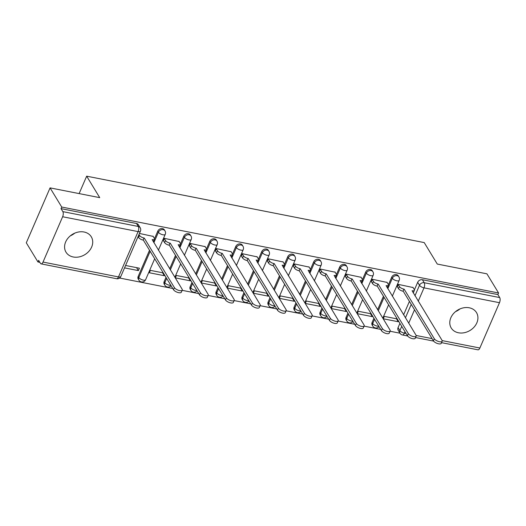 <?xml version="1.0" encoding="UTF-8"?>
<svg xmlns="http://www.w3.org/2000/svg" width="526" height="526" viewBox="0 0 526 526"><rect width="100%" height="100%" fill="white"/><g stroke="black" fill="none" stroke-linecap="round" stroke-linejoin="round"><path stroke-width="0.79" d="M164.355 229.836A3.794 3.051 148.7 0 0 162.495 228.6A3.794 3.051 148.7 0 0 157.78 231.151L158.425 232.209A3.794 3.051 -31.3 0 1 163.139 229.658A3.794 3.051 -31.3 0 1 165 230.894L164.355 229.836M190.346 234.944A3.794 3.051 148.7 0 0 188.486 233.715A3.794 3.051 148.7 0 0 183.771 236.266L184.416 237.325A3.794 3.051 -31.3 0 1 189.13 234.774A3.794 3.051 -31.3 0 1 190.991 236.003L190.346 234.944M216.337 240.06A3.794 3.051 148.7 0 0 214.476 238.83A3.794 3.051 148.7 0 0 209.762 241.375L210.407 242.433A3.794 3.051 -31.3 0 1 215.121 239.889A3.794 3.051 -31.3 0 1 216.982 241.118L216.337 240.06M242.328 245.175A3.794 3.051 148.7 0 0 240.467 243.946A3.794 3.051 148.7 0 0 235.753 246.49L236.398 247.549A3.794 3.051 -31.3 0 1 241.112 245.004A3.794 3.051 -31.3 0 1 242.973 246.234L242.328 245.175M268.319 250.291A3.794 3.051 148.7 0 0 266.465 249.054A3.794 3.051 148.7 0 0 261.744 251.606L262.389 252.664A3.794 3.051 -31.3 0 1 267.109 250.113A3.794 3.051 -31.3 0 1 268.964 251.349L268.319 250.291M294.31 255.399A3.794 3.051 148.7 0 0 292.456 254.17A3.794 3.051 148.7 0 0 287.735 256.721L288.38 257.779A3.794 3.051 -31.3 0 1 293.1 255.228A3.794 3.051 -31.3 0 1 294.954 256.458L294.31 255.399M320.301 260.515A3.794 3.051 148.7 0 0 318.447 259.285A3.794 3.051 148.7 0 0 313.726 261.83L314.37 262.888A3.794 3.051 -31.3 0 1 319.091 260.344A3.794 3.051 -31.3 0 1 320.945 261.573L320.301 260.515M346.292 265.63A3.794 3.051 148.7 0 0 344.438 264.4A3.794 3.051 148.7 0 0 339.717 266.945L340.361 268.004A3.794 3.051 -31.3 0 1 345.082 265.459A3.794 3.051 -31.3 0 1 346.936 266.689L346.292 265.63M372.283 270.745A3.794 3.051 148.7 0 0 370.429 269.509A3.794 3.051 148.7 0 0 365.708 272.06L366.352 273.119A3.794 3.051 -31.3 0 1 371.073 270.568A3.794 3.051 -31.3 0 1 372.927 271.804L372.283 270.745M398.274 275.854A3.794 3.051 148.7 0 0 396.42 274.625A3.794 3.051 148.7 0 0 391.699 277.176L392.343 278.234A3.794 3.051 -31.3 0 1 397.064 275.683A3.794 3.051 -31.3 0 1 398.918 276.913L398.274 275.854M458.448 332.774A14.8 11.907 148.7 0 0 474.104 327.087A14.8 11.907 148.7 0 0 476.497 312.595A14.8 11.907 148.7 0 0 469.258 307.789A14.8 11.907 148.7 0 0 453.603 313.483A14.8 11.907 148.7 0 0 451.209 327.974A14.8 11.907 148.7 0 0 458.448 332.774M455.542 311.622A14.8 11.907 148.7 0 0 459.987 308.92M73.246 256.984A14.8 11.907 148.7 0 0 88.901 251.296A14.8 11.907 148.7 0 0 91.294 236.805A14.8 11.907 148.7 0 0 84.055 232.005A14.8 11.907 148.7 0 0 68.4 237.693A14.8 11.907 148.7 0 0 66.006 252.184A14.8 11.907 148.7 0 0 73.246 256.984M70.333 235.832A14.8 11.907 148.7 0 0 74.784 233.13M50.069 187.881L99.723 197.644L86.665 176.177L424.219 242.591L437.277 264.059L486.925 273.829L498.576 292.989L61.726 207.04L50.069 187.881L26.3 242.808L37.951 261.968L39.844 262.342M119.599 278.03L172.778 288.498M182.154 290.339L198.769 293.607M208.145 295.454L224.76 298.722M234.136 300.57L250.751 303.837M260.127 305.678L276.742 308.953M286.118 310.794L302.733 314.061M312.109 315.909L328.724 319.177M338.1 321.024L354.715 324.292M364.091 326.133L380.706 329.407M390.082 331.248L399.97 333.195M37.951 261.968L38.648 260.37L40.463 263.348A3.794 1.69 -78.9 0 0 41.113 263.874A3.794 1.69 -78.9 0 0 43.02 262.073L62.633 216.751A3.794 1.69 -78.9 0 0 62.844 211.623L138.318 226.476A3.794 3.051 -31.3 0 1 140.179 227.705L138.364 224.72A3.794 3.051 -31.3 0 0 136.504 223.491L138.318 226.476A3.794 1.69 -78.9 0 1 138.108 231.604L62.633 216.751M61.726 207.04L61.029 208.638L62.844 211.623M398.077 327.606L399.892 330.591A3.794 3.051 -31.3 0 0 399.984 333.221L398.169 330.236A3.794 3.051 -31.3 0 1 398.077 327.606L399.918 323.365M403.62 314.804L409.425 301.385M414.416 289.852L417.69 282.284L419.505 285.27A3.794 3.051 -31.3 0 1 424.226 282.725L499.7 297.571A3.794 1.69 101.1 0 1 499.483 302.7L479.87 348.021A3.794 1.69 101.1 0 1 477.97 349.823L441.557 342.656M499.7 297.571L497.885 294.586L498.576 292.989M413.068 287.538L398.175 284.356L397.406 286.808M397.209 318.92L384.315 316.382L383.276 318.789L398.267 321.734L396.466 318.776M371.218 313.812L358.324 311.274L357.285 313.674L372.276 316.626L370.475 313.66M372.276 316.626L372.553 315.995M387.077 282.423L372.184 279.24L371.415 281.699M345.227 308.696L332.333 306.158L331.295 308.558L346.286 311.51L344.484 308.552M346.286 311.51L346.562 310.879M361.086 277.307L346.193 274.125L345.424 276.584M319.236 303.581L306.342 301.043L305.304 303.449L320.295 306.395L318.493 303.436M320.295 306.395L320.564 305.77M335.095 272.192L320.202 269.016L319.433 271.469M293.245 298.466L280.351 295.928L279.306 298.334L294.304 301.28L292.502 298.321M294.304 301.28L294.573 300.655M309.104 267.083L294.212 263.901L293.442 266.353M267.254 293.357L254.36 290.819L253.315 293.219L268.313 296.171L266.511 293.206M268.313 296.171L268.582 295.54M283.113 261.968L268.221 258.785L267.451 261.244M241.263 288.241L228.363 285.703L227.324 288.103L242.322 291.056L240.52 288.097M242.322 291.056L242.591 290.424M257.122 256.852L242.23 253.67L241.46 256.129M215.272 283.126L202.372 280.588L201.333 282.995L216.331 285.94L214.529 282.981M216.331 285.94L216.6 285.316M231.131 251.737L216.232 248.561L215.469 251.014M189.281 278.011L176.381 275.473L175.342 277.879L190.34 280.825L188.538 277.866M190.34 280.825L190.609 280.2M205.14 246.628L190.241 243.446L189.478 245.898M163.29 272.902L150.39 270.364L149.351 272.764L164.349 275.716L162.547 272.751M164.349 275.716L164.618 275.085M179.149 241.513L164.25 238.331L163.487 240.79M124.537 267.879L138.358 270.601L136.556 267.642M138.358 270.601L139.397 268.201L125.576 265.479M153.158 236.398L139.436 233.452M138.167 276.472L138.811 277.531A3.794 3.051 -31.3 0 0 138.903 280.161L138.259 279.102A3.794 3.051 148.7 0 1 138.167 276.472L149.516 250.251M154.506 238.719L157.78 231.151M164.158 281.588L164.802 282.646A3.794 3.051 -31.3 0 0 164.894 285.27L164.25 284.211A3.794 3.051 148.7 0 1 164.158 281.588L165.992 277.347M169.701 268.779L175.506 255.366M180.497 243.834L183.771 236.266M190.149 286.696L190.793 287.761A3.794 3.051 -31.3 0 0 190.885 290.385L190.241 289.326A3.794 3.051 148.7 0 1 190.149 286.696L191.983 282.455M195.692 273.895L201.497 260.475M206.488 248.943L209.762 241.375M216.14 291.812L216.784 292.87A3.794 3.051 -31.3 0 0 216.876 295.5L216.232 294.442A3.794 3.051 148.7 0 1 216.14 291.812L217.974 287.571M221.683 279.01L227.488 265.591M232.479 254.058L235.753 246.49M242.131 296.927L242.775 297.986A3.794 3.051 -31.3 0 0 242.867 300.616L242.223 299.557A3.794 3.051 148.7 0 1 242.131 296.927L243.965 292.686M247.674 284.119L253.479 270.706M258.47 259.173L261.744 251.606M268.122 302.042L268.766 303.101A3.794 3.051 -31.3 0 0 268.858 305.724L268.214 304.666A3.794 3.051 148.7 0 1 268.122 302.042L269.956 297.801M273.665 289.234L279.47 275.821M284.461 264.289L287.735 256.721M294.113 307.151L294.757 308.216A3.794 3.051 -31.3 0 0 294.849 310.84L294.205 309.781A3.794 3.051 148.7 0 1 294.113 307.151L295.947 302.91M299.656 294.35L305.461 280.93M310.452 269.397L313.726 261.83M320.104 312.266L320.748 313.325A3.794 3.051 -31.3 0 0 320.84 315.955L320.196 314.896A3.794 3.051 148.7 0 1 320.104 312.266L321.938 308.026M325.647 299.465L331.452 286.045M336.443 274.513L339.717 266.945M346.095 317.382L346.739 318.44A3.794 3.051 -31.3 0 0 346.831 321.07L346.187 320.012A3.794 3.051 148.7 0 1 346.095 317.382L347.929 313.141M351.638 304.574L357.443 291.161M362.434 279.628L365.708 272.06M372.086 322.497L372.73 323.556A3.794 3.051 -31.3 0 0 372.822 326.179L372.178 325.121A3.794 3.051 148.7 0 1 372.086 322.497L373.92 318.256M377.629 309.689L383.434 296.276M388.425 284.744L391.699 277.176M79.124 193.594L86.665 176.177M398.267 321.734L398.544 321.11M61.029 208.638L136.504 223.491M497.885 294.586L422.411 279.74A3.794 3.051 148.7 0 0 417.69 282.284M398.136 284.448L399.418 286.552A3.794 1.486 23.4 0 0 403.922 289.136L403.021 291.213A3.794 1.486 -156.6 0 1 398.517 288.636L397.235 286.525M404.172 289.182L434.325 338.764A4.366 1.71 23.4 0 0 438.506 341.473A4.366 1.71 23.4 0 0 442.162 341.249A4.366 1.71 23.4 0 0 441.991 340.269L412.088 290.74A3.794 1.486 23.4 0 0 414.396 290.319L413.495 292.403A3.794 1.486 -156.6 0 1 413.101 292.772M442.162 341.249L441.261 343.333A4.366 1.71 -156.6 0 1 437.606 343.557A4.366 1.71 -156.6 0 1 433.424 340.848L403.271 291.266M414.396 290.319A3.794 1.486 23.4 0 0 414.245 289.471L412.897 287.249M372.145 279.332L373.427 281.443A3.794 1.486 23.4 0 0 377.931 284.02L377.03 286.105A3.794 1.486 -156.6 0 1 372.526 283.521L371.244 281.41M378.181 284.073L408.334 333.648A4.366 1.71 23.4 0 0 412.515 336.357A4.366 1.71 23.4 0 0 416.171 336.14A4.366 1.71 23.4 0 0 416 335.161L386.097 285.625A3.794 1.486 23.4 0 0 388.405 285.21L387.504 287.288A3.794 1.486 -156.6 0 1 387.11 287.656M416.171 336.14L415.27 338.218A4.366 1.71 -156.6 0 1 411.615 338.442A4.366 1.71 -156.6 0 1 407.433 335.733L377.28 286.151M388.405 285.21A3.794 1.486 23.4 0 0 388.254 284.356L386.906 282.14M346.154 274.217L347.436 276.328A3.794 1.486 23.4 0 0 351.94 278.905L351.039 280.989A3.794 1.486 -156.6 0 1 346.535 278.405L345.253 276.301M352.19 278.958L382.343 328.54A4.366 1.71 23.4 0 0 386.525 331.248A4.366 1.71 23.4 0 0 390.18 331.025A4.366 1.71 23.4 0 0 390.009 330.045L360.1 280.516A3.794 1.486 23.4 0 0 362.414 280.095L361.513 282.179A3.794 1.486 -156.6 0 1 361.119 282.547M390.18 331.025L389.279 333.103A4.366 1.71 -156.6 0 1 385.624 333.326A4.366 1.71 -156.6 0 1 381.442 330.617L351.289 281.035M362.414 280.095A3.794 1.486 23.4 0 0 362.263 279.24L360.915 277.024M320.163 269.102L321.445 271.212A3.794 1.486 23.4 0 0 325.949 273.796L325.048 275.874A3.794 1.486 -156.6 0 1 320.544 273.296L319.262 271.186M326.199 273.842L356.352 323.424A4.366 1.71 23.4 0 0 360.534 326.133A4.366 1.71 23.4 0 0 364.189 325.91A4.366 1.71 23.4 0 0 364.018 324.93L334.109 275.4A3.794 1.486 23.4 0 0 336.423 274.98L335.522 277.064A3.794 1.486 -156.6 0 1 335.128 277.432M364.189 325.91L363.288 327.994A4.366 1.71 -156.6 0 1 359.626 328.211A4.366 1.71 -156.6 0 1 355.451 325.502L325.298 275.926M336.423 274.98A3.794 1.486 23.4 0 0 336.272 274.131L334.924 271.909M294.172 263.993L295.454 266.097A3.794 1.486 23.4 0 0 299.958 268.681L299.057 270.758A3.794 1.486 -156.6 0 1 294.553 268.181L293.271 266.071M300.208 268.727L330.361 318.309A4.366 1.71 23.4 0 0 334.536 321.018A4.366 1.71 23.4 0 0 338.198 320.794A4.366 1.71 23.4 0 0 338.027 319.815L308.118 270.285A3.794 1.486 23.4 0 0 310.432 269.864L309.531 271.949A3.794 1.486 -156.6 0 1 309.137 272.317M338.198 320.794L337.298 322.879A4.366 1.71 -156.6 0 1 333.635 323.102A4.366 1.71 -156.6 0 1 329.46 320.393L299.307 270.811M310.432 269.864A3.794 1.486 23.4 0 0 310.281 269.016L308.933 266.794M268.181 258.877L269.463 260.988A3.794 1.486 23.4 0 0 273.967 263.565L273.066 265.65A3.794 1.486 -156.6 0 1 268.562 263.066L267.28 260.955M274.217 263.618L304.37 313.194A4.366 1.71 23.4 0 0 308.545 315.902A4.366 1.71 23.4 0 0 312.207 315.685A4.366 1.71 23.4 0 0 312.036 314.706L282.127 265.17A3.794 1.486 23.4 0 0 284.441 264.756L283.54 266.833A3.794 1.486 -156.6 0 1 283.146 267.201M312.207 315.685L311.307 317.763A4.366 1.71 -156.6 0 1 307.644 317.987A4.366 1.71 -156.6 0 1 303.469 315.278L273.316 265.696M284.441 264.756A3.794 1.486 23.4 0 0 284.29 263.901L282.942 261.685M242.19 253.762L243.472 255.873A3.794 1.486 23.4 0 0 247.976 258.45L247.075 260.534A3.794 1.486 -156.6 0 1 242.571 257.95L241.289 255.846M248.226 258.503L278.379 308.085A4.366 1.71 23.4 0 0 282.554 310.794A4.366 1.71 23.4 0 0 286.216 310.57A4.366 1.71 23.4 0 0 286.045 309.59L256.136 260.061A3.794 1.486 23.4 0 0 258.45 259.64L257.549 261.724A3.794 1.486 -156.6 0 1 257.155 262.093M286.216 310.57L285.316 312.648A4.366 1.71 -156.6 0 1 281.653 312.871A4.366 1.71 -156.6 0 1 277.478 310.162L247.325 260.58M258.45 259.64A3.794 1.486 23.4 0 0 258.299 258.785L256.951 256.57M216.199 248.647L217.481 250.757A3.794 1.486 23.4 0 0 221.985 253.341L221.084 255.419A3.794 1.486 -156.6 0 1 216.58 252.842L215.298 250.731M222.235 253.387L252.388 302.969A4.366 1.71 23.4 0 0 256.563 305.678A4.366 1.71 23.4 0 0 260.225 305.455A4.366 1.71 23.4 0 0 260.054 304.475L230.145 254.946A3.794 1.486 23.4 0 0 232.459 254.525L231.558 256.609A3.794 1.486 -156.6 0 1 231.164 256.977M260.225 305.455L259.325 307.539A4.366 1.71 -156.6 0 1 255.662 307.756A4.366 1.71 -156.6 0 1 251.487 305.047L221.334 255.472M232.459 254.525A3.794 1.486 23.4 0 0 232.308 253.677L230.96 251.454M190.208 243.538L191.49 245.642A3.794 1.486 23.4 0 0 195.988 248.226L195.087 250.304A3.794 1.486 -156.6 0 1 190.59 247.726L189.301 245.616M196.244 248.272L226.397 297.854A4.366 1.71 23.4 0 0 230.572 300.563A4.366 1.71 23.4 0 0 234.234 300.339A4.366 1.71 23.4 0 0 234.063 299.36L204.154 249.83A3.794 1.486 23.4 0 0 206.468 249.409L205.567 251.494A3.794 1.486 -156.6 0 1 205.173 251.862M234.234 300.339L233.334 302.424A4.366 1.71 -156.6 0 1 229.671 302.647A4.366 1.71 -156.6 0 1 225.496 299.938L195.337 250.356M206.468 249.409A3.794 1.486 23.4 0 0 206.317 248.561L204.969 246.339M164.211 238.423L165.499 240.533A3.794 1.486 23.4 0 0 169.997 243.111L169.096 245.195A3.794 1.486 -156.6 0 1 164.599 242.611L163.31 240.5M170.246 243.163L200.406 292.739A4.366 1.71 23.4 0 0 204.581 295.448A4.366 1.71 23.4 0 0 208.243 295.231A4.366 1.71 23.4 0 0 208.072 294.251L178.163 244.715A3.794 1.486 23.4 0 0 180.477 244.301L179.576 246.378A3.794 1.486 -156.6 0 1 179.182 246.747M208.243 295.231L207.343 297.308A4.366 1.71 -156.6 0 1 203.68 297.532A4.366 1.71 -156.6 0 1 199.505 294.823L169.346 245.241M180.477 244.301A3.794 1.486 23.4 0 0 180.326 243.446L178.978 241.23M138.969 234.53L139.502 235.418A3.794 1.486 23.4 0 0 144.006 237.995L143.105 240.08A3.794 1.486 -156.6 0 1 138.601 237.496L138.068 236.615M144.256 238.048L174.415 287.63A4.366 1.71 23.4 0 0 178.59 290.339A4.366 1.71 23.4 0 0 182.252 290.115A4.366 1.71 23.4 0 0 182.081 289.136L152.172 239.606A3.794 1.486 23.4 0 0 154.486 239.185L153.585 241.27A3.794 1.486 -156.6 0 1 153.191 241.638M182.252 290.115L181.352 292.193A4.366 1.71 -156.6 0 1 177.689 292.417A4.366 1.71 -156.6 0 1 173.514 289.708L143.355 240.126M154.486 239.185A3.794 1.486 23.4 0 0 154.335 238.331L152.981 236.115M43.02 262.073L118.495 276.926L138.108 231.604A3.794 1.486 23.4 0 0 140.416 231.184A3.794 3.794 0 0 0 140.179 227.705M405.013 331.748L404.395 333.175A3.794 1.486 -156.6 0 1 399.892 330.591L401.732 326.35M405.434 317.789L411.24 304.37M414.948 295.809L419.505 285.27A3.794 1.486 -156.6 0 0 424.009 287.853L418.229 301.207M414.527 309.768L408.722 323.188M399.984 333.221A3.794 3.794 0 0 0 402.495 334.97A3.794 1.69 101.1 0 0 404.395 333.175L406.079 333.504M416.165 335.489L432.07 338.619M442.156 340.605L479.87 348.021M499.483 302.7L424.009 287.853A3.794 1.69 -78.9 0 0 424.226 282.725L422.411 279.74M138.903 280.161A3.794 3.794 0 0 0 145.623 279.694A3.794 1.486 23.4 0 1 143.315 280.115A3.794 1.486 23.4 0 1 138.811 277.531L150.16 251.31M153.862 242.742L158.425 232.209A3.794 1.486 23.4 0 0 162.929 234.787A3.794 1.486 -156.6 0 0 165.236 234.372A3.794 3.794 0 0 0 165 230.894M170.825 285.296A3.794 1.486 23.4 0 1 169.306 285.224A3.794 1.486 23.4 0 1 164.802 282.646L166.637 278.405M170.345 269.838L176.151 256.425M179.853 247.858L184.416 237.325A3.794 1.486 23.4 0 0 188.919 239.902A3.794 1.486 -156.6 0 0 191.227 239.488A3.794 3.794 0 0 0 190.991 236.003M196.816 290.405A3.794 1.486 23.4 0 1 195.297 290.339A3.794 1.486 23.4 0 1 190.793 287.761L192.628 283.514M196.336 274.953L202.142 261.534M205.844 252.973L210.407 242.433A3.794 1.486 23.4 0 0 214.91 245.017A3.794 1.486 -156.6 0 0 217.218 244.597A3.794 3.794 0 0 0 216.982 241.118M222.814 295.52A3.794 1.486 23.4 0 1 221.288 295.454A3.794 1.486 23.4 0 1 216.784 292.87L218.619 288.629M222.327 280.069L228.133 266.649M231.834 258.088L236.398 247.549A3.794 1.486 23.4 0 0 240.901 250.133A3.794 1.486 -156.6 0 0 243.209 249.712A3.794 3.794 0 0 0 242.973 246.234M248.805 300.635A3.794 1.486 23.4 0 1 247.279 300.57A3.794 1.486 23.4 0 1 242.775 297.986L244.61 293.745M248.318 285.177L254.124 271.764M257.825 263.197L262.389 252.664A3.794 1.486 23.4 0 0 266.892 255.241A3.794 1.486 -156.6 0 0 269.2 254.827A3.794 3.794 0 0 0 268.964 251.349M274.796 305.751A3.794 1.486 23.4 0 1 273.27 305.678A3.794 1.486 23.4 0 1 268.766 303.101L270.601 298.86M274.309 290.293L280.115 276.88M283.816 268.313L288.38 257.779A3.794 1.486 23.4 0 0 292.883 260.357A3.794 1.486 -156.6 0 0 295.191 259.943A3.794 3.794 0 0 0 294.954 256.458M300.787 310.859A3.794 1.486 23.4 0 1 299.261 310.794A3.794 1.486 23.4 0 1 294.757 308.216L296.592 303.969M300.3 295.408L306.106 281.989M309.814 273.428L314.37 262.888A3.794 1.486 23.4 0 0 318.874 265.472A3.794 1.486 -156.6 0 0 321.182 265.051A3.794 3.794 0 0 0 320.945 261.573M326.777 315.975A3.794 1.486 23.4 0 1 325.252 315.909A3.794 1.486 23.4 0 1 320.748 313.325L322.583 309.084M326.291 300.524L332.097 287.104M335.805 278.543L340.361 268.004A3.794 1.486 23.4 0 0 344.865 270.588A3.794 1.486 -156.6 0 0 347.173 270.167A3.794 3.794 0 0 0 346.936 266.689M352.768 321.09A3.794 1.486 23.4 0 1 351.243 321.024A3.794 1.486 23.4 0 1 346.739 318.44L348.574 314.2M352.282 305.632L358.088 292.219M361.796 283.652L366.352 273.119A3.794 1.486 23.4 0 0 370.856 275.696A3.794 1.486 -156.6 0 0 373.171 275.282A3.794 3.794 0 0 0 372.927 271.804M378.759 326.205A3.794 1.486 23.4 0 1 377.234 326.133A3.794 1.486 23.4 0 1 372.73 323.556L374.565 319.315M378.273 310.748L384.079 297.335M387.787 288.767L392.343 278.234A3.794 1.486 23.4 0 0 396.847 280.812A3.794 1.486 -156.6 0 0 399.162 280.397A3.794 3.794 0 0 0 398.918 276.913M120.802 276.505A3.794 1.486 23.4 0 1 118.495 276.926A3.794 1.69 101.1 0 1 116.588 278.721A3.794 3.794 0 0 0 120.802 276.505L140.416 231.184M403.922 289.136L403.021 291.213M399.418 286.552L398.517 288.636M434.325 338.764L433.424 340.848M377.931 284.02L377.03 286.105M373.427 281.443L372.526 283.521M408.334 333.648L407.433 335.733M351.94 278.905L351.039 280.989M347.436 276.328L346.535 278.405M382.343 328.54L381.442 330.617M325.949 273.796L325.048 275.874M321.445 271.212L320.544 273.296M356.352 323.424L355.451 325.502M299.958 268.681L299.057 270.758M295.454 266.097L294.553 268.181M330.361 318.309L329.46 320.393M273.967 263.565L273.066 265.65M269.463 260.988L268.562 263.066M304.37 313.194L303.469 315.278M247.976 258.45L247.075 260.534M243.472 255.873L242.571 257.95M278.379 308.085L277.478 310.162M221.985 253.341L221.084 255.419M217.481 250.757L216.58 252.842M252.388 302.969L251.487 305.047M195.988 248.226L195.087 250.304M191.49 245.642L190.59 247.726M226.397 297.854L225.496 299.938M169.997 243.111L169.096 245.195M165.499 240.533L164.599 242.611M200.406 292.739L199.505 294.823M144.006 237.995L143.105 240.08M139.502 235.418L138.601 237.496M174.415 287.63L173.514 289.708M372.822 326.179A3.794 3.794 0 0 0 379.003 326.607M399.162 280.397L392.311 296.217M388.609 304.778L382.803 318.197M346.831 321.07A3.794 3.794 0 0 0 353.012 321.491M373.171 275.282L366.32 291.102M362.618 299.662L356.812 313.082M320.84 315.955A3.794 3.794 0 0 0 327.021 316.382M347.173 270.167L340.329 285.986M336.627 294.547L330.821 307.966M294.849 310.84A3.794 3.794 0 0 0 301.03 311.267M321.182 265.051L314.338 280.871M310.636 289.438L304.83 302.851M268.858 305.724A3.794 3.794 0 0 0 275.039 306.152M295.191 259.943L288.347 275.762M284.645 284.323L278.839 297.742M242.867 300.616A3.794 3.794 0 0 0 249.048 301.036M269.2 254.827L262.356 270.647M258.654 279.207L252.842 292.627M216.876 295.5A3.794 3.794 0 0 0 223.057 295.928M243.209 249.712L236.365 265.531M232.656 274.092L226.851 287.512M190.885 290.385A3.794 3.794 0 0 0 197.066 290.812M217.218 244.597L210.374 260.416M206.665 268.983L200.86 282.396M164.894 285.27A3.794 3.794 0 0 0 171.075 285.697M191.227 239.488L184.383 255.307M180.674 263.868L174.869 277.287M165.236 234.372L158.392 250.192M154.683 258.753L145.623 279.694M41.113 263.874L116.588 278.721M402.495 334.97L407.604 335.976M415.566 337.541L433.595 341.091"/></g></svg>
